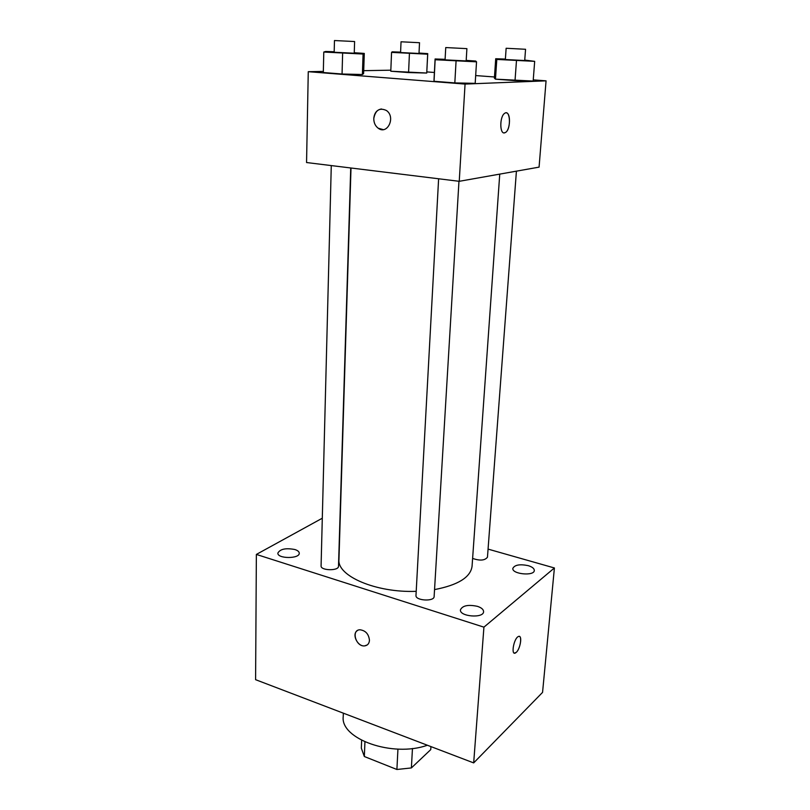 <?xml version="1.0" encoding="UTF-8"?>
<svg xmlns="http://www.w3.org/2000/svg" width="810" height="810" viewBox="0 0 810 810"><rect width="100%" height="100%" fill="white"/><g stroke="black" fill="none" stroke-linecap="round" stroke-linejoin="round"><path stroke-width="1.21" d="M430.93 746.597L430.748 749.615L411.379 767.931L396.9 769.49L364.338 756.52L361.331 748.167L361.635 740.32M364.935 741.919L364.338 756.52M397.943 749.108L396.9 769.49M412.462 748.481L411.379 767.931M343.349 713.164L343.227 716.587C340.159 738.953 392.698 757.745 427.376 745.24M488.065 549.109L554.404 567.972L542.558 692.388L473.678 762.909L255.595 679.681L256.365 554.425L322.299 518.218M528.221 565.653C519.807 563.952 514.684 564.864 512.841 568.387C511.778 574.168 534.337 576.376 534.306 570.463C534.266 568.499 532.231 566.899 528.221 565.653M294.88 549.524C285.798 547.823 280.128 549.008 277.86 553.088C277.243 558.87 299.72 558.981 299.255 553.2C299.184 551.681 297.726 550.456 294.88 549.524M477.444 606.346C468.2 604.392 462.54 605.556 460.434 609.829C459.351 616.633 483.671 618.597 483.59 611.682C483.55 609.485 481.494 607.702 477.444 606.346M554.404 567.972L483.924 627.153L473.678 762.909M483.924 627.153L256.365 554.425M369.461 640.335C368.763 634.048 365.604 630.534 359.964 629.775C350.912 629.886 355.863 646.947 364.611 645.894C367.548 645.499 369.168 643.646 369.461 640.335M357.25 630.696C351.53 634.25 357.635 646.836 364.621 645.894L367.264 644.932M519.382 636.417C522.359 636.964 519.909 649.337 516.223 652.404L515.393 653.002C510.745 655.614 513.813 638.381 518.329 636.549C522.531 634.139 520.577 648.769 516.233 652.404L514.34 653.113M472.615 558.404C479.895 560.955 484.836 560.56 487.458 557.209L516.415 171.153M331.28 165.584L321.084 565.896C320.517 570.716 338.813 571.09 338.499 566.261L350.73 167.974M438.615 178.777L415.986 595.451C415.226 600.706 434.281 601.84 434.13 596.535L458.966 181.278M351.003 168.004L338.955 559.568C336.96 575.961 375.982 592.94 416.208 591.33M434.545 589.599C458.035 585.063 470.539 577.307 472.058 566.312L499.75 174.109M533.243 79.876L546.062 80.838L539.075 167.133L459.24 181.308L306.555 162.537L308.266 71.685L323.342 71.412M546.062 80.838L465.061 84.078L459.24 181.308M465.061 84.078L308.266 71.685M383.181 129.61L378.169 128.193C375.233 125.914 373.764 122.674 373.785 118.493C375.425 110.028 379.657 107.376 386.481 110.535C396.039 117.126 387.322 135.341 378.159 128.193C375.222 125.914 373.764 122.674 373.774 118.493C374.341 112.924 376.913 109.745 381.49 108.975M533.152 81.061L495.467 79.157L494.394 78.145L495.467 79.157L515.018 80.635L533.152 81.061L534.681 61.347L496.803 59.434L495.71 58.745L505.389 59.069M354.264 52.731L364.287 53.419L363.619 73.548L362.394 74.51L342.053 74.014L323.311 72.535L342.053 74.014L362.394 74.51L363.072 54.037L323.787 52.042L325.691 51.465L334.186 51.759M426.829 71.908L434.393 72.475M475.673 75.563L494.475 76.98M363.71 70.672L390.835 70.186M475.186 83.349L454.825 82.914L434.038 81.273L433.998 80.129L434.038 81.273L454.825 82.914L475.186 83.349L476.533 61.833L435.152 59.737L435.091 58.978L445.105 59.312M419.023 53.055L427.741 53.632L426.738 73.042L408.574 72.566L390.795 71.219L426.738 73.042L427.67 54.199L391.554 52.377L392.212 51.83L400.596 52.134M504.458 132.911C499.547 134.045 499.618 116.529 504.589 113.38C510.29 108.783 511.343 128.78 505.663 132.394L504.458 132.911M506.209 112.853C510.897 112.803 510.381 129.489 505.663 132.394L504.053 132.911M427.741 53.632L427.67 54.199M401.041 41.786L400.575 52.549L419.003 53.47L419.519 42.717L401.041 41.786L419.519 42.717M409.425 53.571L408.574 72.566M391.554 52.377L390.795 71.219M426.819 72.171L426.738 73.042M524.748 60.082L534.681 61.347M506.139 48.266L505.349 59.525L524.708 60.547L525.558 49.278L506.139 48.266L525.558 49.278M516.466 60.75L515.018 80.635M496.803 59.434L495.467 79.157M495.71 58.745L494.394 78.145M364.287 53.419L363.072 54.037M334.469 40.54L334.176 52.255L354.243 53.227L354.608 41.533L334.469 40.54L354.608 41.533M342.63 53.349L342.053 74.014M323.787 52.042L323.311 72.535M363.619 73.548L362.394 74.51M466.195 60.386L475.713 61.044L476.533 61.833M445.743 47.557L445.075 59.859L466.165 60.932L466.894 48.64L445.743 47.557L466.894 48.64M456.06 61.175L454.825 82.914M435.152 59.737L434.038 81.273M435.091 58.978L433.998 80.129"/></g></svg>
